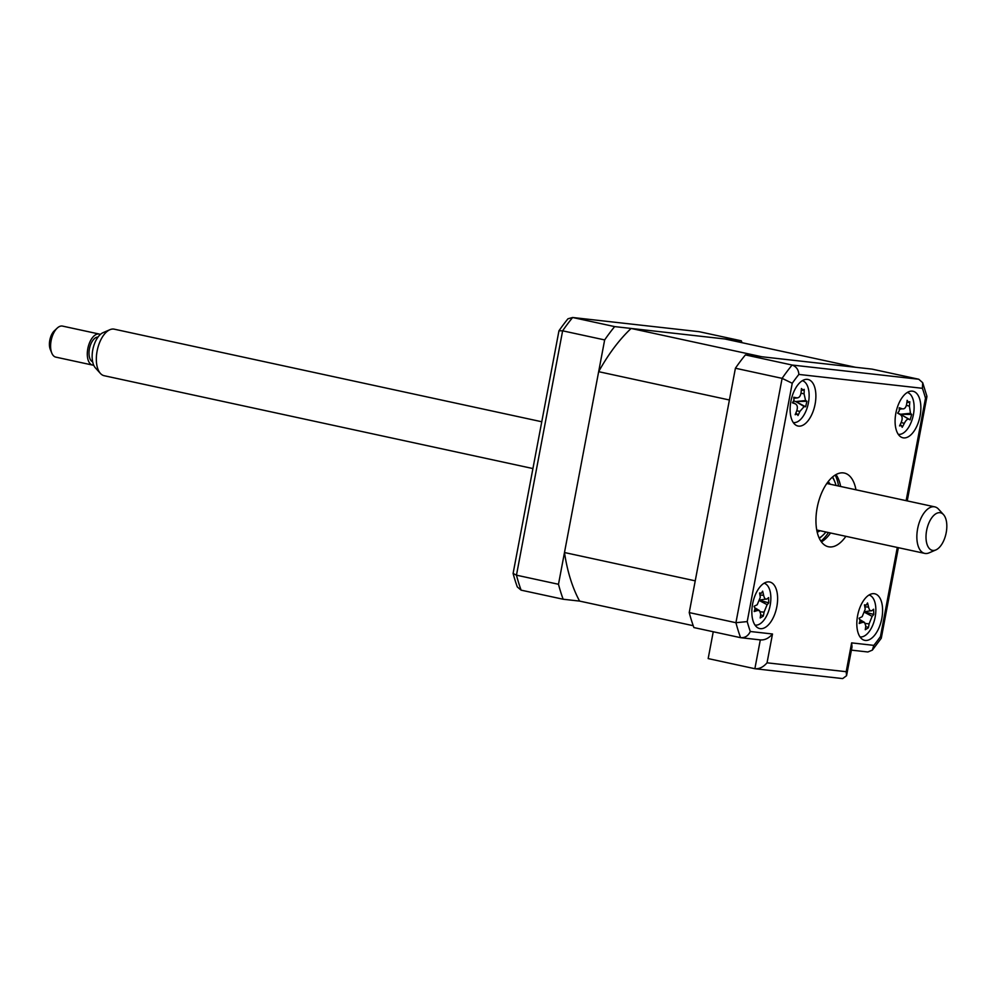 <?xml version="1.0" encoding="UTF-8"?>
<svg xmlns="http://www.w3.org/2000/svg" width="996" height="996" viewBox="0 0 996 996"><rect width="100%" height="100%" fill="white"/><g stroke="black" fill="none" stroke-linecap="round" stroke-linejoin="round"><path stroke-width="1.49" d="M693.228 625.7L579.61 601.098L563.151 599.243A186.489 95.13 -77.8 0 1 558.482 584.279L604.659 339.922A186.489 95.13 -77.8 0 1 614.657 326.601L741.323 340.819A186.489 95.13 -77.8 0 1 741.995 342.686M631.115 328.456L724.864 338.976L855.614 367.287L761.865 356.767L631.115 328.456A166.643 85.009 102.2 0 0 598.658 371.682L729.408 399.994L695.233 580.842L564.483 552.531A166.643 85.009 102.2 0 0 579.61 601.098M598.658 371.682L564.483 552.531M881.821 618.416A23.804 12.139 102.2 0 0 874.749 593.79A23.804 12.139 102.2 0 0 857.593 615.702A23.804 12.139 102.2 0 0 864.677 640.328A23.804 12.139 102.2 0 0 881.821 618.416M920.092 415.88A23.804 12.139 102.2 0 0 913.021 391.254A23.804 12.139 102.2 0 0 895.865 413.166A23.804 12.139 102.2 0 0 902.949 437.792A23.804 12.139 102.2 0 0 920.092 415.88M815.114 404.102A23.804 12.139 102.2 0 0 808.03 379.476A23.804 12.139 102.2 0 0 790.886 401.388A23.804 12.139 102.2 0 0 797.958 426.014A23.804 12.139 102.2 0 0 815.114 404.102M776.843 606.639A23.804 12.139 102.2 0 0 769.759 582.013A23.804 12.139 102.2 0 0 752.615 603.925A23.804 12.139 102.2 0 0 759.687 628.551A23.804 12.139 102.2 0 0 776.843 606.639M855.962 489.795A37.699 19.223 102.2 0 0 844.334 473.063A37.699 19.223 102.2 0 0 817.168 507.748A37.699 19.223 102.2 0 0 828.373 546.742A37.699 19.223 102.2 0 0 845.89 536.321M840.624 486.471A37.699 19.223 102.2 0 0 835.968 474.606M821.401 541.874A37.699 19.223 102.2 0 0 830.54 532.997M922.408 388.303L798.867 374.434A178.545 91.072 102.2 0 0 792.243 383.261L747.212 621.591A178.545 91.072 102.2 0 0 750.299 631.501C748.195 635.946 744.971 638 740.588 637.677A186.489 95.13 -77.8 0 1 735.932 622.712L782.109 378.356A186.489 95.13 -77.8 0 1 792.106 365.034L918.773 379.239L922.682 382.701L926.903 396.221L925.496 398.213A178.545 91.072 102.2 0 0 922.408 388.303L922.682 382.701M760.919 639.98L740.588 637.677L693.901 627.567A186.489 95.13 -77.8 0 1 689.232 612.59L735.932 622.712L747.212 621.591M750.299 631.501L772.498 633.991C768.75 638.324 764.691 640.291 760.309 639.88M792.243 383.261L782.109 378.356L735.409 368.234A186.489 95.13 -77.8 0 1 745.406 354.912L792.106 365.034C796.265 366.528 798.518 369.653 798.867 374.434M851.406 650.139L867.84 651.982L872.347 650.139L881.199 638.361L880.464 636.544L897.296 547.464M872.347 650.139L873.841 645.371A178.545 91.072 102.2 0 0 880.464 636.544M713.248 631.75L708.168 658.593L754.868 668.714L842.666 678.587L846.563 675.699L852.016 646.877L851.642 642.881L873.841 645.371M846.563 675.699L846.189 671.702L851.642 642.881M760.309 639.918L754.868 668.714C759.238 669.113 763.297 667.146 767.045 662.813L846.189 671.702M689.232 612.59L735.409 368.234M745.406 354.912L872.073 369.13L918.773 379.239M563.151 599.243L521.12 590.155L517.31 586.955A184.223 93.973 102.2 0 1 513.102 573.447L516.463 575.178A186.489 95.13 102.2 0 0 521.12 590.155M558.482 584.279L516.463 575.178L562.628 330.821L604.659 339.922M614.657 326.601L572.638 317.5A186.489 95.13 102.2 0 0 562.628 330.821L558.955 330.797L513.102 573.447M741.323 340.819L699.304 331.718L572.638 317.5L567.981 318.77A184.223 93.973 102.2 0 0 558.955 330.797M572.638 317.5L699.304 331.718M820.069 530.731A26.979 13.757 -77.8 0 1 817.206 532.175M836.005 485.463A34.125 17.405 102.2 0 0 834.673 481.429A34.125 17.405 102.2 0 0 832.332 477.184M832.581 476.984A35.707 18.214 -77.8 0 1 834.088 479.997L834.673 481.429M819.16 538.027A34.125 17.405 102.2 0 0 823.045 535.138A34.125 17.405 102.2 0 0 825.921 532.001M823.045 535.138L821.912 536.197A35.707 18.214 -77.8 0 1 819.297 538.313M828.137 481.69A26.979 13.757 -77.8 0 1 830.141 484.205M802.826 390.133L804.195 389.361A54.207 52.415 111.1 0 1 804.058 393.856L805.59 400.517A54.207 9.45 -0.5 0 1 806.934 401.264L805.615 406.779A54.207 5.789 -152.8 0 1 804.146 406.542L799.863 411.448A54.207 52.415 111.1 0 1 797.958 415.531L797.348 414.149L795.169 414.697A54.207 37.163 -74.7 0 0 796.825 410.526C797.858 407.152 797.348 404.936 795.294 403.866A54.207 5.789 -152.8 0 1 792.443 402.795L793.961 400.268L793.75 397.28A54.207 9.45 -0.5 0 1 796.725 397.84C798.991 398.014 800.411 396.383 801.021 392.934A54.207 37.163 -74.7 0 0 801.419 388.527L803.212 390.171L801.282 390.395M793.277 422.553A21.426 10.931 102.2 0 0 808.017 404.725A21.426 10.931 102.2 0 0 802.34 380.684M794.011 398.139L797.535 397.89M795.754 404.077L792.853 402.409L795.754 404.077M793.712 401.015A9.35 4.768 -77.8 0 1 793.725 401.015L795.792 401.562L805.59 400.517M806.934 401.264L795.792 401.562L804.146 406.542M795.953 401.612L805.615 406.779M899.488 409.032L902.115 408.771C904.306 409.306 905.775 407.912 906.547 404.6A54.207 36.715 -66.8 0 0 907.157 400.305L908.439 402.172L909.784 401.712A54.207 51.966 131.7 0 1 909.41 406.144L910.481 413.29A54.207 14.168 2.4 0 1 911.689 414.473L910.095 419.864A54.207 1.071 -149.8 0 1 908.738 419.179C907.431 418.83 905.949 420.212 904.306 423.35A54.207 51.966 131.7 0 1 902.189 427.321L901.492 425.566L899.562 425.902A54.207 36.715 -66.8 0 0 901.442 421.806C902.662 418.457 902.301 416.079 900.372 414.66A54.207 1.071 -149.8 0 1 897.645 413.153L899.276 410.8L899.251 407.75A54.207 14.168 2.4 0 1 902.115 408.771L899.488 409.356M898.268 434.331A21.426 10.931 102.2 0 0 912.909 416.901A21.426 10.931 102.2 0 0 908.564 392.959A21.426 10.931 102.2 0 0 907.331 392.474M900.459 414.71L897.745 413.079L900.459 414.71M908.439 402.172L909.784 401.712M900.123 424.744L901.492 425.566M898.404 413.477A9.35 4.768 -77.8 0 1 898.529 413.477A9.35 4.768 -77.8 0 1 898.093 412.792M898.529 413.477L900.533 414.261L910.481 413.29M911.689 414.473L900.533 414.261L908.738 419.179M900.683 414.348L910.095 419.864M868.35 627.829L865.275 629.733A54.207 32.582 -109.9 0 0 865.761 625.911L864.578 622.45L862.362 622.4A54.207 27.44 -166.4 0 1 859.212 623.484L860.046 620.533L859.038 618.23A54.207 12.189 -15.5 0 0 862.175 616.673L865.213 609.179A54.207 32.582 -109.9 0 0 864.453 604.858L866.321 605.033L867.528 602.954A54.207 47.833 37.7 0 1 868.562 607.112C869.346 610.287 870.479 611.457 871.961 610.61A54.207 12.189 -15.5 0 0 873.592 609.203L873.766 614.457A54.207 27.44 -166.4 0 1 872.147 616.337L869.11 623.832A54.207 47.833 37.7 0 1 868.35 627.829L867.043 626.957M859.996 636.867A21.426 10.931 102.2 0 0 875.833 608.693A21.426 10.931 102.2 0 0 869.06 595.01M864.565 605.381L866.321 605.033M865.213 611.619L871.961 610.61M865.138 612.092L873.766 614.457M763.26 616.151L760.185 617.981A54.207 32.856 -109 0 0 760.707 614.134L759.512 610.598L757.346 610.511A54.207 26.867 -166 0 1 754.196 611.532L755.055 608.593L754.072 606.265A54.207 11.616 -15.1 0 0 757.209 604.759L760.284 597.314A54.207 32.856 -109 0 0 759.575 592.969L761.43 593.193L762.637 591.151A54.207 48.107 38.7 0 1 763.633 595.322C764.405 598.521 765.513 599.729 766.995 598.932A54.207 11.616 -15.1 0 0 768.626 597.588L768.763 602.866A54.207 26.867 -166 0 1 767.132 604.684L764.057 612.129A54.207 48.107 38.7 0 1 763.26 616.151L761.853 615.204M755.005 625.09A21.426 10.931 102.2 0 0 770.854 597.189A21.426 10.931 102.2 0 0 764.081 583.22M759.674 593.529L761.43 593.193M760.259 599.916L766.995 598.932M760.16 600.439L768.763 602.866M100.422 373.438L95.454 367.947A19.223 9.811 -77.8 0 1 92.765 349.907A19.223 9.811 -77.8 0 1 103.098 332.639L109.896 329.713A23.804 12.139 102.2 0 0 97.11 351.09A23.804 12.139 102.2 0 0 100.422 373.438A23.804 12.139 102.2 0 0 104.182 375.716L532.922 468.556M541.762 421.756L114.266 329.178A23.804 12.139 102.2 0 0 109.896 329.713M51.792 353.094L50.31 349.496A11.902 6.076 -77.8 0 1 49.8 340.221A11.902 6.076 -77.8 0 1 54.369 330.772L57.208 328.107A15.874 8.093 102.2 0 0 51.12 340.707A15.874 8.093 102.2 0 0 51.792 353.094A15.874 8.093 102.2 0 0 55.838 357.128L92.528 365.071A15.874 8.093 -77.8 0 1 87.81 348.65A15.874 8.093 -77.8 0 1 99.239 334.046A15.874 8.093 -77.8 0 1 100.347 334.457M99.239 334.046L62.549 326.103A15.874 8.093 102.2 0 0 57.208 328.107M946.2 532.673A19.223 9.811 102.2 0 0 943.523 514.633A19.223 9.811 102.2 0 0 926.629 530.47A19.223 9.811 102.2 0 0 935.879 549.929A19.223 9.811 102.2 0 0 946.2 532.673M935.879 549.929L929.081 552.867A23.804 12.139 -77.8 0 1 924.711 553.39A23.804 12.139 -77.8 0 1 917.627 528.764A23.804 12.139 -77.8 0 1 934.783 506.864A23.804 12.139 -77.8 0 1 938.543 509.143L943.523 514.633M92.653 361.809A12.699 6.474 -77.8 0 1 89.416 348.837A12.699 6.474 -77.8 0 1 98.019 337.084M93.699 365.159A15.874 8.093 -77.8 0 1 92.528 365.071M772.498 633.991L767.045 662.813M906.136 500.652L925.496 398.213M835.183 475.067A39.678 20.244 -77.8 0 1 838.532 486.023M828.46 532.549A39.678 20.244 -77.8 0 1 820.878 541.139M800.996 393.159L804.058 393.856M796.75 410.738L799.863 411.448M906.385 405.347L909.41 406.144M901.131 422.528L904.306 423.35M864.827 606.788L868.562 607.112M865.038 612.59L872.147 616.337M865.474 623.521L869.11 623.832M860.021 621.168L862.362 622.4M759.936 594.986L763.633 595.322M760.035 600.924L767.132 604.684M760.471 611.818L764.057 612.129M755.018 609.278L757.346 610.511M926.915 396.694L907.232 500.888M898.38 547.688L881.298 638.112M797.46 397.89L794.036 398.276M797.348 414.149L795.792 413.216M908.987 402.297L906.87 402.533M864.578 622.45L859.922 619.661M759.512 610.585L754.968 607.871M934.783 506.864L826.817 483.483M924.711 553.39L816.745 530.009"/></g></svg>
